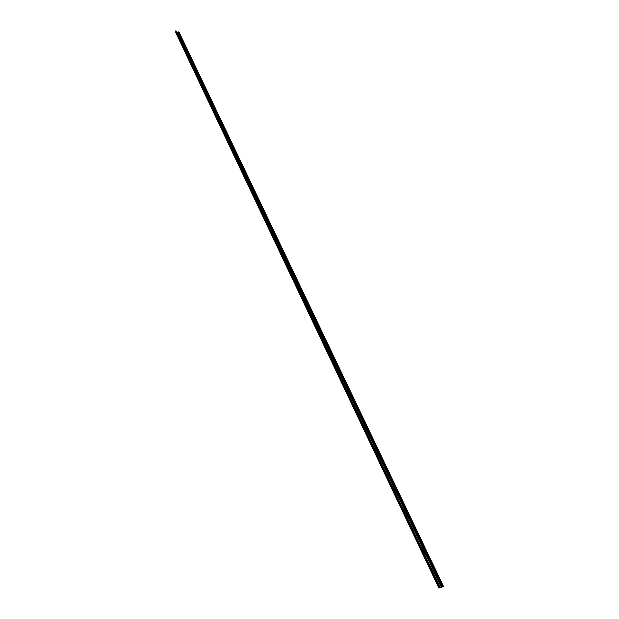 <?xml version="1.0" encoding="UTF-8"?>
<svg xmlns="http://www.w3.org/2000/svg" width="619" height="619" viewBox="0 0 619 619"><rect width="100%" height="100%" fill="white"/><g stroke="black" fill="none" stroke-linecap="round" stroke-linejoin="round"><path stroke-width="0.93" d="M443.018 586.464L178.868 31.762L443.483 586.355L439.188 587.872L440.094 587.168L439.451 587.261L176.26 31.43M439.451 587.261L175.657 30.95M439.188 587.446L439.714 587.338L438.863 588.027L441.053 587.578L443.483 586.355M175.781 32.389L175.781 31.739M176.841 32.405L177.815 32.652L178.868 31.762M439.923 587.16L176.082 31.058M439.018 587.857L175.634 31.971M441.393 587.385L177.815 32.652M441.494 587.33L177.893 32.614M442.221 586.827L178.295 32.002M440.094 587.168L176.268 31.198M438.863 588.027L175.595 32.25"/></g></svg>
